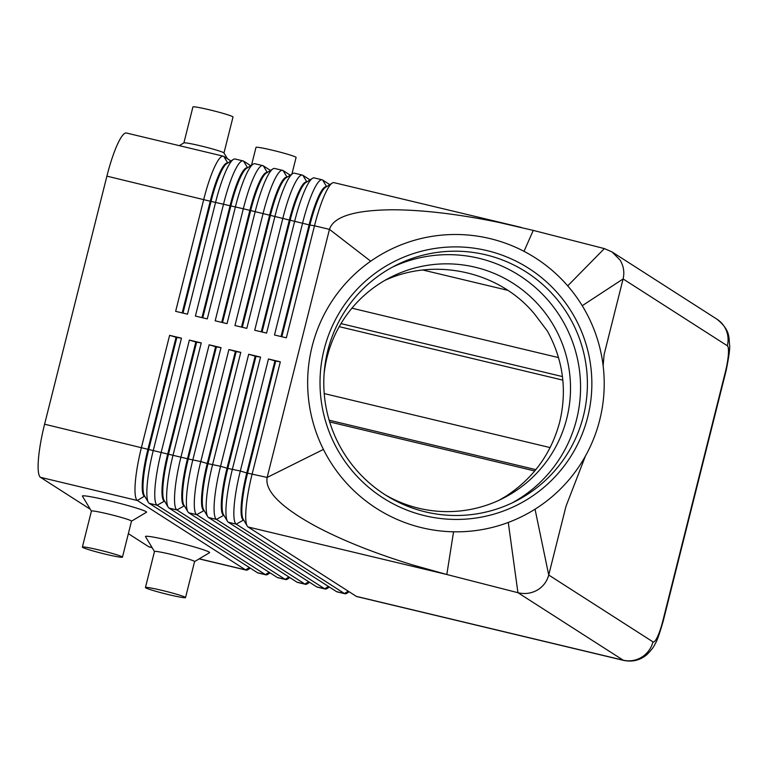 <?xml version="1.0" encoding="UTF-8"?>
<svg xmlns="http://www.w3.org/2000/svg" width="768" height="768" viewBox="0 0 768 768"><rect width="100%" height="100%" fill="white"/><g stroke="black" fill="none" stroke-linecap="round" stroke-linejoin="round"><path stroke-width="1.15" d="M385.382 494.928A124.003 123.456 63.1 0 0 503.136 498.269A124.003 123.456 63.1 0 0 566.784 418.387A124.003 123.456 63.1 0 0 523.939 291.101A124.003 123.456 63.1 0 0 390.758 277.19A124.003 123.456 63.1 0 0 327.11 357.072A124.003 123.456 63.1 0 0 324.058 374.294M230.947 160.982L223.805 156.403A49.603 8.957 103.4 0 0 223.286 156.173A49.603 8.957 103.4 0 0 214.646 166.848A49.603 8.957 103.4 0 0 203.779 199.306L175.642 311.338L187.498 314.179L215.645 202.147A49.603 8.957 -76.6 0 1 226.502 169.69A49.603 8.957 -76.6 0 1 233.347 159.446L226.675 163.699A43.814 7.91 103.4 0 0 220.627 172.742A43.814 7.91 103.4 0 0 211.037 201.418L182.986 313.094M223.286 156.173L126.413 133.008A49.603 8.957 103.4 0 0 117.773 143.683A49.603 8.957 103.4 0 0 106.906 176.141L210.25 201.226A43.814 7.91 -76.6 0 1 219.84 172.56A43.814 7.91 -76.6 0 1 227.472 163.123L227.549 163.142M329.798 184.618L322.656 180.038A49.603 8.957 103.4 0 0 322.138 179.808A49.603 8.957 103.4 0 0 313.498 190.493A49.603 8.957 103.4 0 0 302.63 222.95L274.493 334.982L286.349 337.814L314.496 225.782L329.462 229.363C333.629 216.413 355.19 209.885 394.147 209.779C424.32 210.048 459.216 214.262 498.835 222.413L533.261 230.4L524.006 251.328A148.8 148.147 63.1 0 0 370.704 261.206A148.8 148.147 63.1 0 0 323.424 449.414A148.8 148.147 63.1 0 0 453.562 531.802A148.8 148.147 63.1 0 0 508.272 522.451A148.8 148.147 63.1 0 0 535.037 509.194A148.8 148.147 63.1 0 0 585.898 455.203A148.8 148.147 63.1 0 0 603.139 365.827A148.8 148.147 63.1 0 0 582.23 305.712A148.8 148.147 63.1 0 0 567.706 285.859A148.8 148.147 63.1 0 0 524.006 251.328M332.198 183.091L325.526 187.344A43.814 7.91 103.4 0 0 319.478 196.387A43.814 7.91 103.4 0 0 309.888 225.053L314.496 225.782A49.603 8.957 -76.6 0 1 325.354 193.325A49.603 8.957 -76.6 0 1 332.198 183.091A49.603 8.957 -76.6 0 1 333.994 182.65L521.194 227.414M250.723 165.706L243.581 161.126A49.603 8.957 103.4 0 0 243.053 160.906A49.603 8.957 103.4 0 0 234.413 171.581A49.603 8.957 103.4 0 0 223.555 204.038L195.408 316.07L207.274 318.902L235.411 206.87A49.603 8.957 -76.6 0 1 246.278 174.413A49.603 8.957 -76.6 0 1 253.123 164.179L246.451 168.432A43.814 7.91 103.4 0 0 240.403 177.475A43.814 7.91 103.4 0 0 230.803 206.141L202.752 317.827M233.347 159.446A49.603 8.957 -76.6 0 1 235.142 159.014L243.053 160.906M201.965 317.635L230.016 205.958A43.814 7.91 -76.6 0 1 239.606 177.283A43.814 7.91 -76.6 0 1 247.248 167.856L247.325 167.875M270.49 170.438L263.347 165.859A49.603 8.957 103.4 0 0 262.829 165.629A49.603 8.957 103.4 0 0 254.179 176.304A49.603 8.957 103.4 0 0 243.322 208.762L215.184 320.794L227.04 323.635L255.187 211.603A49.603 8.957 -76.6 0 1 266.045 179.146A49.603 8.957 -76.6 0 1 272.89 168.902L266.218 173.155A43.814 7.91 103.4 0 0 260.17 182.198A43.814 7.91 103.4 0 0 250.579 210.874L222.528 322.55M253.123 164.179A49.603 8.957 -76.6 0 1 254.918 163.738L262.829 165.629M221.731 322.368L249.782 210.682A43.814 7.91 -76.6 0 1 259.382 182.016A43.814 7.91 -76.6 0 1 267.014 172.579L267.091 172.598M290.266 175.162L283.123 170.582A49.603 8.957 103.4 0 0 282.595 170.362A49.603 8.957 103.4 0 0 273.955 181.037A49.603 8.957 103.4 0 0 263.088 213.494L234.95 325.526L246.816 328.358L274.954 216.326A49.603 8.957 -76.6 0 1 285.811 183.869A49.603 8.957 -76.6 0 1 292.666 173.635L285.994 177.888A43.814 7.91 103.4 0 0 279.946 186.931A43.814 7.91 103.4 0 0 270.346 215.597L242.294 327.283M272.89 168.902A49.603 8.957 -76.6 0 1 274.685 168.47L282.595 170.362M241.507 327.091L269.558 215.414A43.814 7.91 -76.6 0 1 279.149 186.739A43.814 7.91 -76.6 0 1 286.781 177.312L286.867 177.331M310.032 179.885L302.89 175.315A49.603 8.957 103.4 0 0 302.362 175.085A49.603 8.957 103.4 0 0 293.722 185.76A49.603 8.957 103.4 0 0 282.864 218.218L254.717 330.25L266.582 333.091L294.72 221.059A49.603 8.957 -76.6 0 1 305.587 188.602A49.603 8.957 -76.6 0 1 312.432 178.358L305.76 182.611A43.814 7.91 103.4 0 0 299.712 191.654A43.814 7.91 103.4 0 0 290.122 220.33L262.061 332.006M292.666 173.635A49.603 8.957 -76.6 0 1 294.461 173.194L302.362 175.085M261.274 331.824L289.325 220.138A43.814 7.91 -76.6 0 1 298.925 191.472A43.814 7.91 -76.6 0 1 306.557 182.035L306.634 182.054M312.432 178.358A49.603 8.957 -76.6 0 1 314.227 177.917L322.138 179.808M281.04 336.547L309.101 224.87A43.814 7.91 -76.6 0 1 318.691 196.195A43.814 7.91 -76.6 0 1 326.323 186.768L326.4 186.787M164.755 501.379L164.083 500.957A43.814 7.91 103.4 0 1 162.23 485.347A43.814 7.91 103.4 0 1 167.702 454.032L195.84 342L189.379 340.08L161.242 452.112A49.603 8.957 103.4 0 0 155.04 487.555A49.603 8.957 103.4 0 0 157.142 505.238L265.363 574.608A49.603 8.957 103.4 0 0 265.882 574.838L257.981 572.947A49.603 8.957 -76.6 0 1 257.453 572.717L149.232 503.347A49.603 8.957 -76.6 0 1 148.358 502.368L144.336 495.552A43.814 7.91 -76.6 0 1 143.251 480.806A43.814 7.91 -76.6 0 1 148.723 449.491L176.861 337.459L181.469 338.189L169.613 335.347L141.466 447.379A49.603 8.957 103.4 0 0 135.274 482.832A49.603 8.957 103.4 0 0 137.376 500.506L245.587 569.885A49.603 8.957 103.4 0 0 246.115 570.106A49.603 8.957 103.4 0 0 247.91 569.674L250.31 568.138M148.358 502.368A49.603 8.957 -76.6 0 1 147.139 485.664A49.603 8.957 -76.6 0 1 153.331 450.221L181.469 338.189M169.613 335.347L176.074 337.267L147.936 449.299L44.592 424.214A49.603 8.957 103.4 0 0 38.4 459.667A49.603 8.957 103.4 0 0 40.502 477.341L137.376 500.506L144.317 496.224L144.979 496.656M152.054 547.517L148.714 546.72A49.603 8.957 103.4 0 0 149.242 546.941L152.122 547.632M184.522 506.112L183.859 505.68A43.814 7.91 103.4 0 1 182.006 490.07A43.814 7.91 103.4 0 1 187.478 458.755L215.616 346.723L209.146 344.803L181.008 456.835A49.603 8.957 103.4 0 0 174.816 492.288A49.603 8.957 103.4 0 0 176.918 509.962L285.13 579.341A49.603 8.957 103.4 0 0 285.658 579.562L277.747 577.67A49.603 8.957 -76.6 0 1 277.219 577.45L169.008 508.07A49.603 8.957 -76.6 0 1 168.125 507.091L164.102 500.285A43.814 7.91 -76.6 0 1 163.018 485.53A43.814 7.91 -76.6 0 1 168.49 454.224L147.936 449.299A43.814 7.91 103.4 0 0 142.464 480.614A43.814 7.91 103.4 0 0 144.317 496.224L144.797 496.339M344.966 593.75L337.056 591.859A49.603 8.957 -76.6 0 1 336.538 591.629L228.317 522.25A49.603 8.957 -76.6 0 1 227.443 521.28A49.603 8.957 -76.6 0 1 226.214 504.576A49.603 8.957 -76.6 0 1 232.406 469.133L260.554 357.101L255.946 356.371L227.808 468.403L240.317 471.024A49.603 8.957 103.4 0 0 234.125 506.467A49.603 8.957 103.4 0 0 236.227 524.141L344.438 593.52A49.603 8.957 103.4 0 0 344.966 593.75A49.603 8.957 103.4 0 0 346.762 593.309L349.162 591.782M585.418 456.086L565.978 506.314L548.573 575.606C546.71 581.904 542.928 586.752 537.206 590.15C531.178 593.482 524.755 594.336 517.939 592.704L623.203 660.182A49.603 8.957 103.4 0 0 623.722 660.413L356.832 596.582A49.603 8.957 -76.6 0 1 356.304 596.362L248.083 526.982A49.603 8.957 -76.6 0 1 247.21 526.003A49.603 8.957 -76.6 0 1 245.99 509.309A49.603 8.957 -76.6 0 1 252.182 473.856L280.32 361.824L275.712 361.094L247.574 473.136L267.149 477.437L323.424 449.414M248.083 526.982L446.822 574.512L412.79 564.979C374.102 553.104 341.434 540.029 314.784 525.763C280.57 506.938 264.701 490.829 267.149 477.437L329.462 229.363L370.704 261.206M325.2 589.018L317.29 587.126A49.603 8.957 -76.6 0 1 316.762 586.906L208.55 517.526A49.603 8.957 -76.6 0 1 207.667 516.547A49.603 8.957 -76.6 0 1 206.448 499.853A49.603 8.957 -76.6 0 1 212.64 464.4L240.778 352.368L236.179 351.638L208.032 463.68L220.55 466.291A49.603 8.957 103.4 0 0 214.358 501.744A49.603 8.957 103.4 0 0 216.451 519.418L324.672 588.797A49.603 8.957 103.4 0 0 325.2 589.018A49.603 8.957 103.4 0 0 326.986 588.586L329.395 587.05M305.424 584.294L297.514 582.403A49.603 8.957 -76.6 0 1 296.995 582.173L188.774 512.794A49.603 8.957 -76.6 0 1 187.901 511.824A49.603 8.957 -76.6 0 1 186.672 495.12A49.603 8.957 -76.6 0 1 192.874 459.677L221.011 347.645L216.403 346.915L188.266 458.947L200.774 461.568A49.603 8.957 103.4 0 0 194.582 497.011A49.603 8.957 103.4 0 0 196.685 514.685L304.906 584.064A49.603 8.957 103.4 0 0 305.424 584.294A49.603 8.957 103.4 0 0 307.219 583.853L309.619 582.326M168.125 507.091A49.603 8.957 -76.6 0 1 166.906 490.397A49.603 8.957 -76.6 0 1 173.098 454.944L201.245 342.912L196.637 342.182L168.49 454.224L188.266 458.947A43.814 7.91 -76.6 0 0 182.794 490.262A43.814 7.91 -76.6 0 0 183.869 505.008L187.901 511.824M285.658 579.562A49.603 8.957 103.4 0 0 287.453 579.13L289.853 577.594M265.882 574.838A49.603 8.957 103.4 0 0 267.677 574.397L270.077 572.87M207.667 516.547L203.645 509.741A43.814 7.91 -76.6 0 1 202.56 494.986A43.814 7.91 -76.6 0 1 208.032 463.68L207.245 463.488A43.814 7.91 103.4 0 0 201.773 494.803A43.814 7.91 103.4 0 0 203.626 510.413L204.288 510.835M227.443 521.28L223.411 514.464A43.814 7.91 -76.6 0 1 222.336 499.718A43.814 7.91 -76.6 0 1 227.808 468.403L227.011 468.211A43.814 7.91 103.4 0 0 221.539 499.526A43.814 7.91 103.4 0 0 223.402 515.136L224.064 515.568M247.21 526.003L243.187 519.197A43.814 7.91 -76.6 0 1 242.102 504.442A43.814 7.91 -76.6 0 1 247.574 473.136L246.787 472.944A43.814 7.91 103.4 0 0 241.315 504.259A43.814 7.91 103.4 0 0 243.168 519.869L243.83 520.291M499.2 500.189L505.93 496.243C533.347 478.339 551.28 453.581 559.718 421.978C567.216 390.144 563.117 359.846 547.411 331.075L534.739 314.285C500.621 272.506 437.77 257.482 387.725 279.12L385.075 280.272M567.706 285.859L604.368 248.592L612.058 251.942L620.112 260.102C623.645 266.045 624.643 272.323 623.098 278.938L604.099 354.566L603.139 365.827M324.125 349.44A136.397 135.802 -116.9 0 1 489.101 251.126A136.397 135.802 -116.9 0 1 587.75 416.89A136.397 135.802 -116.9 0 1 422.774 515.203A136.397 135.802 -116.9 0 1 324.125 349.44M583.411 416.045A132.269 131.683 63.1 0 0 537.706 280.262A132.269 131.683 63.1 0 0 395.654 265.43A132.269 131.683 63.1 0 0 327.773 350.64A132.269 131.683 63.1 0 0 373.469 486.413A132.269 131.683 63.1 0 0 515.53 501.254A132.269 131.683 63.1 0 0 583.411 416.045M512.083 502.934A132.269 131.683 63.1 0 0 576.576 419.51A132.269 131.683 63.1 0 0 532.368 284.957A132.269 131.683 63.1 0 0 392.266 267.216M227.424 158.717L223.949 152.938A20.669 1.277 -165.9 0 0 223.699 152.717A20.669 1.277 -165.9 0 0 203.03 146.458A20.669 1.277 -165.9 0 0 183.936 142.886L179.299 145.651M223.978 152.986L233.011 117.014A20.669 1.277 -165.9 0 0 232.742 116.707A20.669 1.277 -165.9 0 0 211.459 110.294A20.669 1.277 -165.9 0 0 192.922 106.944L183.888 142.915M251.52 165.197L255.994 147.379A20.669 1.277 14.1 0 1 274.531 150.73A20.669 1.277 14.1 0 1 295.814 157.142A20.669 1.277 14.1 0 1 296.083 157.45L291.898 174.115M122.458 557.155L131.501 521.146A20.669 1.277 -165.9 0 0 131.232 520.838A20.669 1.277 -165.9 0 0 109.949 514.416A20.669 1.277 -165.9 0 0 91.421 511.075L82.368 547.085A20.669 1.277 -165.9 0 0 82.646 547.392A20.669 1.277 -165.9 0 0 103.93 553.805A20.669 1.277 -165.9 0 0 122.458 557.155A20.669 1.277 -165.9 0 0 122.189 556.848A20.669 1.277 -165.9 0 0 100.906 550.426A20.669 1.277 -165.9 0 0 82.368 547.085M91.44 511.162L82.435 496.186A33.072 2.045 14.1 0 1 111.072 501.158A33.072 2.045 14.1 0 1 146.112 511.67A33.072 2.045 14.1 0 1 146.458 512.266L131.443 521.213M145.44 587.52L154.483 551.51A20.669 1.277 14.1 0 1 173.021 554.851A20.669 1.277 14.1 0 1 194.304 561.274A20.669 1.277 14.1 0 1 194.573 561.571L185.53 597.59A20.669 1.277 14.1 0 1 166.992 594.24A20.669 1.277 14.1 0 1 145.718 587.827A20.669 1.277 14.1 0 1 145.44 587.52A20.669 1.277 14.1 0 1 163.978 590.861A20.669 1.277 14.1 0 1 185.261 597.283A20.669 1.277 14.1 0 1 185.53 597.59M154.474 551.549L145.507 536.621A33.072 2.045 14.1 0 1 174.144 541.594A33.072 2.045 14.1 0 1 209.174 552.106A33.072 2.045 14.1 0 1 209.53 552.701L194.563 561.61M727.325 345.763A24.797 4.474 -76.6 0 1 725.28 372.317A24.797 1.536 14.1 0 1 725.606 372.691L726.346 369.629C729.005 356.093 730.09 347.933 729.6 345.149C728.669 338.122 730.838 330.374 716.986 319.21A24.797 24.346 -57.3 0 1 727.325 345.763L623.098 278.938L582.23 305.712M604.368 248.592L533.261 230.4M508.272 522.451L517.939 592.704L446.822 574.512L453.562 531.802M535.872 469.642L329.146 420.202M534.778 470.976L329.664 421.93M324.221 393.571L550.157 447.6M507.965 290.362L422.794 270M339.226 326.659L562.867 380.141M274.925 360.912L246.787 472.944L240.317 471.024L268.464 358.992L275.712 361.094M255.158 356.179L227.011 468.211L220.55 466.291L248.688 354.259L255.946 356.371M235.382 351.456L207.245 463.488L200.774 461.568L228.922 349.536L236.179 351.638M280.32 361.824L268.464 358.992M260.554 357.101L248.688 354.259M240.778 352.368L228.922 349.536M215.616 346.723L216.403 346.915M221.011 347.645L209.146 344.803M195.84 342L196.637 342.182M201.245 342.912L189.379 340.08M44.592 424.214L106.906 176.141M148.714 546.72L128.362 533.664M90.298 509.261L40.502 477.341M176.074 337.267L176.861 337.459M182.189 312.912L210.25 201.226L243.322 208.762L309.888 225.053L281.837 336.739M223.805 156.403L227.75 163.018M243.581 161.126L247.526 167.741M263.347 165.859L267.293 172.474M283.123 170.582L287.059 177.197M302.89 175.315L306.835 181.93M322.656 180.038L326.602 186.653M249.379 567.542L245.587 569.885L199.277 558.806M228.317 522.25L236.227 524.141L243.648 519.984M208.55 517.526L216.451 519.418L223.882 515.251M188.774 512.794L196.685 514.685L204.106 510.528M169.008 508.07L176.918 509.962L184.339 505.795M149.232 503.347L157.142 505.238L164.563 501.072M348.23 591.187L344.438 593.52L336.538 591.629M725.28 372.317L662.966 620.4A24.797 4.474 -76.6 0 1 652.954 641.856A24.797 24.346 122.7 0 1 623.203 660.182L356.304 596.362M328.464 586.454L324.672 588.797L316.762 586.906M308.698 581.731L304.906 584.064L296.995 582.173M288.922 576.998L285.13 579.341L277.219 577.45M269.155 572.275L265.363 574.608L257.453 572.717M340.992 323.606L562.474 376.579M662.966 620.4A24.797 1.536 14.1 0 1 663.293 620.765L725.606 372.691M652.954 641.856L548.726 575.03L535.037 509.194M558.566 357.61L351.926 308.189M246.115 570.106L199.152 558.883M716.986 319.21L612.058 251.942M623.722 660.413C632.429 662.17 640.109 660.269 646.771 654.73C651.168 650.429 654 646.694 655.267 643.536C656.899 641.357 659.578 633.763 663.293 620.765"/></g></svg>
